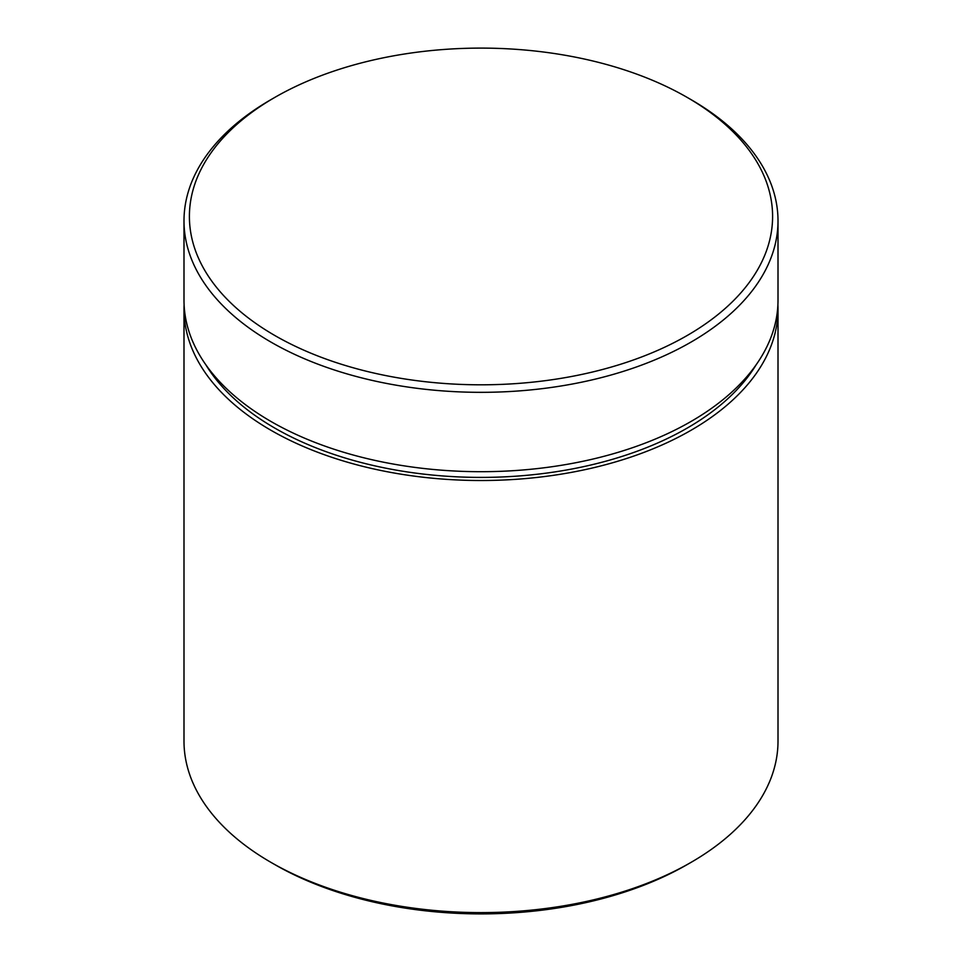<?xml version="1.0" encoding="UTF-8"?>
<svg xmlns="http://www.w3.org/2000/svg" width="962" height="962" viewBox="0 0 962 962"><rect width="100%" height="100%" fill="white"/><g stroke="black" fill="none" stroke-linecap="round" stroke-linejoin="round"><path stroke-width="1.44" d="M691.017 862.385L687.193 864.585A291.594 168.35 180 0 1 274.807 864.585L270.983 862.385A297.005 171.476 0 0 0 691.017 862.385A297.005 171.476 0 0 0 778.005 741.137L778.005 309.042A297.005 171.476 0 0 0 777.897 304.641M274.807 335.497A291.594 168.35 0 0 0 687.193 335.497A291.594 168.35 0 0 0 687.193 97.415L691.017 99.615A297.005 171.476 180 0 1 778.005 220.863A297.005 171.476 180 0 1 594.66 379.281A297.005 171.476 180 0 1 270.983 342.111A297.005 171.476 180 0 1 183.995 220.863A297.005 171.476 180 0 1 270.983 99.615L274.807 97.415A291.594 168.35 0 0 0 274.807 335.497M184.103 304.641A297.005 171.476 0 0 0 183.995 309.042A297.005 171.476 0 0 0 270.983 430.291A297.005 171.476 0 0 0 594.66 467.46A297.005 171.476 0 0 0 778.005 309.042M183.995 220.863L183.995 300.228A297.005 171.476 0 0 0 270.983 421.476A297.005 171.476 0 0 0 594.66 458.646A297.005 171.476 0 0 0 778.005 300.228L778.005 220.863M274.807 864.585L270.983 862.385A297.005 171.476 0 0 1 183.995 741.137L183.995 309.042M691.017 99.615L687.193 97.415A291.594 168.35 0 0 0 274.807 97.415M756.204 364.706A291.594 168.35 180 0 1 274.807 428.09A291.594 168.35 180 0 1 205.796 364.706"/></g></svg>
